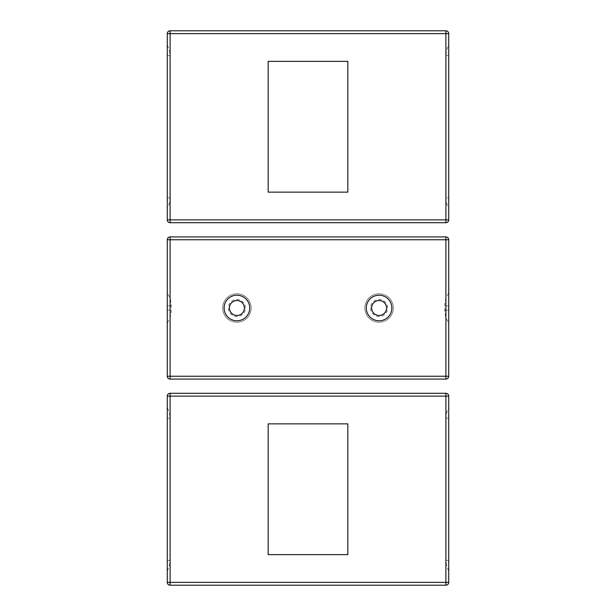 <?xml version="1.0" encoding="UTF-8"?>
<svg xmlns="http://www.w3.org/2000/svg" width="616" height="616" viewBox="0 0 616 616"><rect width="100%" height="100%" fill="white"/><g stroke="black" fill="none" stroke-linecap="round" stroke-linejoin="round"><path stroke-width="0.46" stroke-dasharray="3.08 2.31" d="M364.865 308A14.214 14.214 0 0 0 386.186 320.312A14.214 14.214 0 0 0 386.186 295.688A14.214 14.214 0 0 0 364.865 308A14.214 14.214 0 0 1 386.186 295.688A14.214 14.214 0 0 1 386.186 320.312A14.214 14.214 0 0 1 364.865 308A14.214 14.214 0 0 0 386.186 320.312A14.214 14.214 0 0 0 386.186 295.688A14.214 14.214 0 0 0 364.865 308A14.214 14.214 0 0 0 386.186 320.312A14.214 14.214 0 0 0 386.186 295.688A14.214 14.214 0 0 0 364.865 308M222.707 308A14.214 14.214 0 0 0 236.921 322.214A14.214 14.214 0 0 0 251.135 308A14.214 14.214 0 0 0 236.921 293.786A14.214 14.214 0 0 0 222.707 308A14.214 14.214 0 0 1 236.921 293.786A14.214 14.214 0 0 1 251.135 308A14.214 14.214 0 0 1 236.921 322.214A14.214 14.214 0 0 1 222.707 308M251.135 308A14.214 14.214 0 0 1 229.814 320.312A14.214 14.214 0 0 1 229.814 295.688A14.214 14.214 0 0 1 251.135 308A14.214 14.214 0 0 0 229.814 295.688A14.214 14.214 0 0 0 229.814 320.312A14.214 14.214 0 0 0 251.135 308M391.868 308A12.797 12.797 0 0 1 372.68 319.08A12.797 12.797 0 0 1 372.68 296.92A12.797 12.797 0 0 1 391.868 308M249.719 308A12.797 12.797 0 0 1 230.523 319.08A12.797 12.797 0 0 1 230.523 296.92A12.797 12.797 0 0 1 249.719 308A12.797 12.797 0 0 1 230.523 319.08A12.797 12.797 0 0 1 230.523 296.92A12.797 12.797 0 0 1 249.719 308A12.797 12.797 0 0 1 230.523 319.08A12.797 12.797 0 0 1 230.523 296.92A12.797 12.797 0 0 1 249.719 308M170.108 379.079A2.841 2.841 0 0 1 167.267 376.237L170.108 376.237L170.108 379.079M167.267 310.133L167.267 305.867L171.24 305.867L167.267 305.867L167.267 310.133L171.24 310.133L167.267 310.133M448.733 305.867L448.733 310.133L444.76 310.133L448.733 310.133L448.733 305.867L444.76 305.867L448.733 305.867M244.383 308A7.461 7.461 0 0 1 236.921 315.461A7.461 7.461 0 0 1 229.46 308A7.461 7.461 0 0 1 236.921 300.539A7.461 7.461 0 0 1 244.383 308M245.453 308A8.532 8.532 0 0 0 232.655 300.616A8.532 8.532 0 0 0 232.655 315.384A8.532 8.532 0 0 0 245.453 308M371.617 308A7.461 7.461 0 0 1 379.079 300.539A7.461 7.461 0 0 1 386.54 308A7.461 7.461 0 0 1 379.079 315.461A7.461 7.461 0 0 1 371.617 308M370.547 308A8.532 8.532 0 0 0 383.345 315.384A8.532 8.532 0 0 0 383.345 300.616A8.532 8.532 0 0 0 370.547 308M366.281 308A12.797 12.797 0 0 0 385.477 319.08A12.797 12.797 0 0 0 385.477 296.92A12.797 12.797 0 0 0 366.281 308A12.797 12.797 0 0 0 385.477 319.08A12.797 12.797 0 0 0 385.477 296.92A12.797 12.797 0 0 0 366.281 308M268.176 554.639L347.824 554.639L347.824 423.854L268.176 423.854L268.176 554.639M167.267 396.134A2.841 2.841 0 0 1 170.108 393.293L445.892 393.293L445.892 396.134L167.267 396.134M170.108 585.2A2.841 2.841 0 0 1 167.267 582.359L170.108 582.359L170.108 585.2L445.892 585.2L445.892 582.359L448.733 582.359L448.733 396.134L445.892 396.134L445.892 582.359L170.108 582.359L170.108 393.293M167.267 560.321L169.939 560.321A22.6 22.6 0 0 1 167.267 570.986L167.267 407.507A22.6 22.6 0 0 1 169.939 418.172L167.267 418.172L169.939 418.172L169.939 560.321L167.267 560.321L167.267 570.986L167.267 418.172M448.733 560.321L448.733 570.986A22.6 22.6 0 0 1 446.061 560.321L448.733 560.321L448.733 418.172L448.733 560.321L446.061 560.321L446.061 418.172L448.733 418.172L446.061 418.172A22.6 22.6 0 0 1 448.733 407.507L448.733 418.172M347.824 61.361L268.176 61.361L268.176 192.146L347.824 192.146L347.824 61.361M170.108 222.707A2.841 2.841 0 0 1 167.267 219.866L167.267 33.641L170.108 33.641L170.108 222.707L445.892 222.707L445.892 219.866L448.733 219.866M448.733 45.014L448.733 208.493L448.733 197.828L446.061 197.828L448.733 197.828L448.733 55.679L446.061 55.679L448.733 55.679L448.733 45.014A22.6 22.6 0 0 0 446.061 55.679L446.061 197.828A22.6 22.6 0 0 0 448.733 208.493M170.108 30.8L445.892 30.8L445.892 33.641L170.108 33.641L170.108 30.8M167.267 55.679L167.267 45.014A22.6 22.6 0 0 1 169.939 55.679L167.267 55.679L167.267 197.828L167.267 55.679L169.939 55.679L169.939 197.828L167.267 197.828L169.939 197.828A22.6 22.6 0 0 1 167.267 208.493L167.267 197.828M445.892 379.079L445.892 376.237L448.733 376.237M448.733 239.763L445.892 239.763L445.892 236.921M170.108 236.921L170.108 239.763L167.267 239.763M445.892 239.763L170.108 239.763L170.108 376.237L445.892 376.237L445.892 239.763M167.267 219.866L445.892 219.866L445.892 33.641L448.733 33.641M167.267 322.923A22.6 22.6 0 0 0 171.24 310.133L171.24 305.867A22.6 22.6 0 0 0 167.267 293.077M448.733 293.077A22.6 22.6 0 0 0 444.76 305.867L444.76 310.133A22.6 22.6 0 0 0 448.733 322.923"/><path stroke-width="0.92" d="M391.868 308A12.797 12.797 0 0 0 372.68 296.92A12.797 12.797 0 0 0 372.68 319.08A12.797 12.797 0 0 0 391.868 308M249.719 308A12.797 12.797 0 0 0 230.523 296.92A12.797 12.797 0 0 0 230.523 319.08A12.797 12.797 0 0 0 249.719 308M386.54 308A7.461 7.461 0 0 1 375.344 314.46A7.461 7.461 0 0 1 375.344 301.54A7.461 7.461 0 0 1 386.54 308M448.733 376.237A2.841 2.841 0 0 1 445.892 379.079A2.841 2.841 0 0 0 448.733 376.237L448.733 239.763A2.841 2.841 0 0 0 445.892 236.921A2.841 2.841 0 0 1 448.733 239.763L448.733 376.237L170.108 376.237L170.108 239.763L445.892 239.763L445.892 379.079L170.108 379.079L445.892 379.079M167.267 239.763A2.841 2.841 0 0 1 170.108 236.921A2.841 2.841 0 0 0 167.267 239.763L167.267 376.237A2.841 2.841 0 0 0 170.108 379.079L170.108 376.237L167.267 376.237L167.267 239.763L170.108 239.763L170.108 236.921L445.892 236.921L170.108 236.921M167.267 305.867L167.267 293.077L167.267 305.867M448.733 310.133L448.733 322.923L448.733 310.133M229.46 308A7.461 7.461 0 0 1 240.656 301.54A7.461 7.461 0 0 1 240.656 314.46A7.461 7.461 0 0 1 229.46 308M347.824 554.639L268.176 554.639L268.176 423.854L347.824 423.854L347.824 554.639M167.267 407.507L167.267 396.134L445.892 396.134L445.892 393.293A2.841 2.841 0 0 1 448.733 396.134A2.841 2.841 0 0 0 445.892 393.293L170.108 393.293A2.841 2.841 0 0 0 167.267 396.134L167.267 582.359A2.841 2.841 0 0 0 170.108 585.2L445.892 585.2A2.841 2.841 0 0 0 448.733 582.359A2.841 2.841 0 0 1 445.892 585.2L445.892 582.359L167.267 582.359L167.267 570.986M448.733 582.359L448.733 396.134L445.892 396.134L445.892 582.359L448.733 582.359M167.267 418.172L167.267 560.321M448.733 570.986L448.733 560.321M448.733 418.172L448.733 407.507M268.176 61.361L347.824 61.361L347.824 192.146L268.176 192.146L268.176 61.361M448.733 219.866A2.841 2.841 0 0 1 445.892 222.707A2.841 2.841 0 0 0 448.733 219.866L448.733 33.641A2.841 2.841 0 0 0 445.892 30.8A2.841 2.841 0 0 1 448.733 33.641L448.733 219.866L445.892 219.866L445.892 222.707L170.108 222.707L170.108 219.866L167.267 219.866A2.841 2.841 0 0 0 170.108 222.707M448.733 33.641L170.108 33.641L170.108 30.8L445.892 30.8L445.892 219.866L170.108 219.866L170.108 33.641L167.267 33.641A2.841 2.841 0 0 1 170.108 30.8A2.841 2.841 0 0 0 167.267 33.641L167.267 219.866M167.267 45.014L167.267 55.679M167.267 197.828L167.267 208.493M445.892 236.921L445.892 239.763L448.733 239.763M170.108 585.2L170.108 393.293"/></g></svg>
